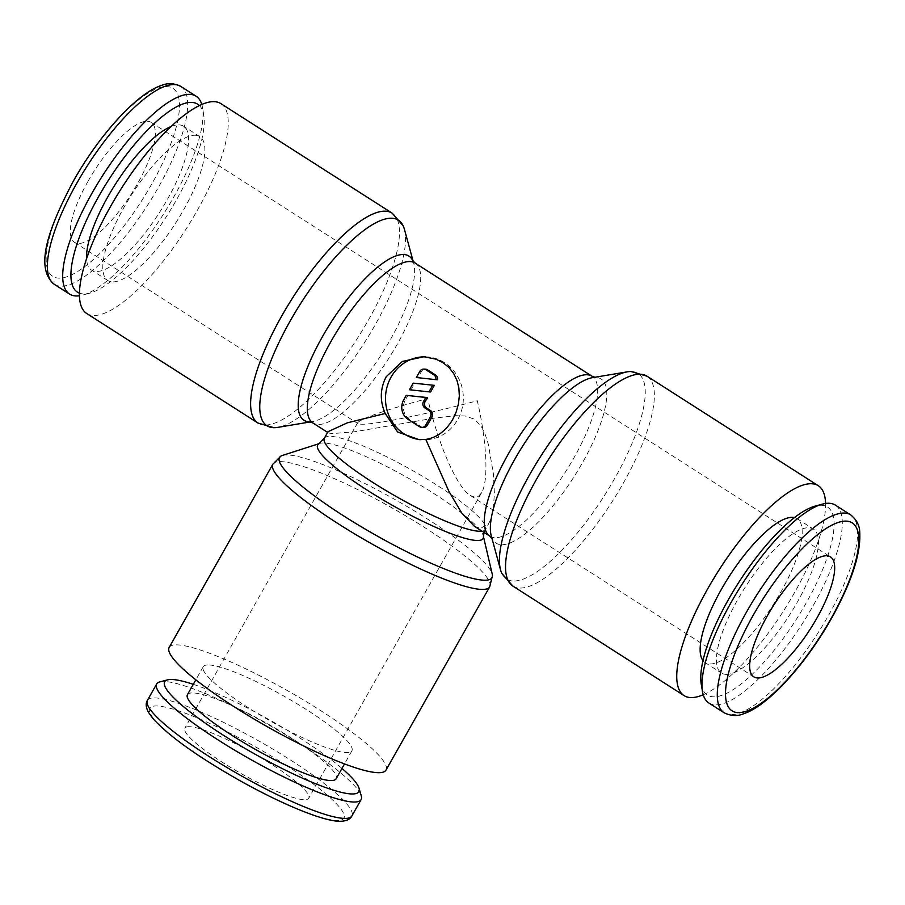 <?xml version="1.0" encoding="UTF-8"?>
<svg xmlns="http://www.w3.org/2000/svg" width="905" height="905" viewBox="0 0 905 905"><rect width="100%" height="100%" fill="white"/><g stroke="black" fill="none" stroke-linecap="round" stroke-linejoin="round"><path stroke-width="0.68" stroke-dasharray="4.53 3.39" d="M708.853 702.993A117.435 36.008 122.6 0 0 715.108 704.871A117.435 36.008 122.6 0 0 807.882 614.744A117.435 36.008 122.6 0 0 835.417 505.137M701.228 684.09A111.564 34.209 122.6 0 0 713.253 696.816A111.564 34.209 122.6 0 0 806.276 602.832A111.564 34.209 122.6 0 0 821.604 505.295A111.564 34.209 122.6 0 0 815.054 506.144M702.993 660.605A85.409 26.188 122.6 0 0 705.142 662.607A85.409 26.188 122.6 0 0 709.69 663.965A85.409 26.188 122.6 0 0 777.157 598.42A85.409 26.188 122.6 0 0 797.181 518.701A85.409 26.188 122.6 0 0 794.466 517.581M725.957 674.361A85.409 26.188 122.6 0 0 793.425 608.827A85.409 26.188 122.6 0 0 813.448 529.108A85.409 26.188 122.6 0 0 808.9 527.751A85.409 26.188 122.6 0 0 741.433 593.284A85.409 26.188 122.6 0 0 721.409 673.003A85.409 26.188 122.6 0 0 725.957 674.361M703.208 694.757A124.551 38.191 122.6 0 0 783.334 611.226A124.551 38.191 122.6 0 0 825.575 503.463M501.89 573.51A122.017 37.41 122.6 0 0 513.09 580.999A122.017 37.41 122.6 0 0 614.834 478.225A122.017 37.41 122.6 0 0 631.6 371.548M491.268 535.884A97.446 29.876 122.6 0 0 492.309 538.735A97.446 29.876 122.6 0 0 501.268 544.708A97.446 29.876 122.6 0 0 582.515 462.636A97.446 29.876 122.6 0 0 595.897 377.442A97.446 29.876 122.6 0 0 595.49 377.43A97.446 29.876 122.6 0 0 592.458 377.668M201.781 104.471A117.435 36.008 -57.4 0 1 202.539 107.752A117.435 36.008 -57.4 0 1 163.194 214.564A117.435 36.008 -57.4 0 1 82.728 295.075A117.435 36.008 -57.4 0 1 79.425 295.765M199.405 105.557A111.564 34.209 -57.4 0 1 203.761 115.139A111.564 34.209 -57.4 0 1 166.384 216.612A111.564 34.209 -57.4 0 1 89.934 293.084A111.564 34.209 -57.4 0 1 83.384 293.933A111.564 34.209 -57.4 0 1 79.414 293.141M195.31 135.275A85.409 26.188 -57.4 0 1 199.858 136.632A85.409 26.188 -57.4 0 1 179.835 216.34A85.409 26.188 -57.4 0 1 112.356 281.885A85.409 26.188 -57.4 0 1 107.808 280.527A85.409 26.188 -57.4 0 1 127.831 200.808A85.409 26.188 -57.4 0 1 195.31 135.275M171.113 126.508A85.409 26.188 -57.4 0 1 179.043 124.867A85.409 26.188 -57.4 0 1 183.591 126.225A85.409 26.188 -57.4 0 1 163.567 205.944A85.409 26.188 -57.4 0 1 96.088 271.477A85.409 26.188 -57.4 0 1 91.541 270.12A85.409 26.188 -57.4 0 1 86.575 258.672M220.944 103.656A124.551 38.191 -57.4 0 1 191.747 219.904A124.551 38.191 -57.4 0 1 93.351 315.483A124.551 38.191 -57.4 0 1 86.722 313.503M404.422 229.293A122.017 37.41 -57.4 0 1 375.134 324.906A122.017 37.41 -57.4 0 1 277.711 427.386M412.68 260.493A97.446 29.876 -57.4 0 1 413.732 263.355A97.446 29.876 -57.4 0 1 390.338 339.714A97.446 29.876 -57.4 0 1 312.53 421.56A97.446 29.876 -57.4 0 1 309.499 421.798M159.766 681.918A117.435 19.469 -150.5 0 1 164.755 681.533A117.435 19.469 -150.5 0 1 275.991 729.125A117.435 19.469 -150.5 0 1 361.287 795.925M193.297 684.316A111.564 18.496 -150.5 0 1 341.966 768.424M209.089 664.983A85.409 14.163 -150.5 0 1 296.161 703.242A85.409 14.163 -150.5 0 1 351.909 750.845A85.409 14.163 -150.5 0 1 346.061 752.598A85.409 14.163 -150.5 0 1 258.988 714.339A85.409 14.163 -150.5 0 1 203.24 666.736A85.409 14.163 -150.5 0 1 209.089 664.983M187.437 694.667A85.409 14.163 -150.5 0 1 193.285 692.925A85.409 14.163 -150.5 0 1 280.358 731.183A85.409 14.163 -150.5 0 1 336.106 778.786M169.167 647.46A124.551 20.645 -150.5 0 1 177.697 644.903A124.551 20.645 -150.5 0 1 304.68 700.696A124.551 20.645 -150.5 0 1 385.983 770.121M282.236 455.498A122.073 20.238 -150.5 0 1 287.869 454.966A122.073 20.238 -150.5 0 1 428.269 519.527A122.073 20.238 -150.5 0 1 492.286 574.336M318.832 443.846A95.002 15.747 -150.5 0 1 319.816 443.416A95.002 15.747 -150.5 0 1 324.194 443.009A95.002 15.747 -150.5 0 1 433.461 493.259A95.002 15.747 -150.5 0 1 483.293 535.907A95.002 15.747 -150.5 0 1 483.428 536.97M474.356 526.246L480.6 528.52L489.107 522.796L490.929 518.769L493.497 507.264L494.356 493.214L493.474 474.344L488.315 444.219L485.352 434.841L481.234 426.289L474.48 419.196L465.125 415.983L455.373 415.667L434.287 418.121L354.851 431.73L332.226 433.608L328.368 432.873L328.051 431.674M475.001 497.207L470.34 495.521C457.115 487.671 438.144 444.491 427.714 398.483C385.802 409.931 362.464 417.974 357.701 422.624L357.95 423.631L360.869 424.196C373.086 425.079 428.574 413.902 477.286 400.757C486.901 441.945 488.723 480.815 481.596 492.727L478.621 496.166L475.001 497.207M88.057 181.215A71.178 21.822 122.6 0 0 74.482 242.314A71.178 21.822 122.6 0 0 137.617 183.489A71.178 21.822 122.6 0 0 151.192 122.401A71.178 21.822 122.6 0 0 88.057 181.215M189.722 726.692A71.178 11.799 29.5 0 0 184.846 728.152A71.178 11.799 29.5 0 0 231.295 767.825A71.178 11.799 29.5 0 0 303.865 799.703A71.178 11.799 29.5 0 0 308.741 798.244A71.178 11.799 29.5 0 0 262.28 758.571A71.178 11.799 29.5 0 0 189.722 726.692M425.135 356.819A41.517 38.915 92.6 0 1 426.312 356.853A41.517 38.915 92.6 0 1 457.704 419.626A41.517 38.915 92.6 0 1 422.511 439.807A41.517 38.915 92.6 0 1 420.87 439.694M437.522 379.727L418.008 377.589L421.459 371.48A4.74 4.446 92.6 0 1 425.486 369.172M423.336 427.477A4.74 4.446 92.6 0 1 421.244 426.809L409.829 419.513A14.231 13.337 92.6 0 1 405.327 399.987L407.917 395.428M430.61 391.944L409.445 389.738M411.096 389.806L414.829 383.211M418.008 377.589L416.357 377.521M724.17 712.789A117.435 36.008 122.6 0 0 730.426 714.656A117.435 36.008 122.6 0 0 828.347 615.739A117.435 36.008 122.6 0 0 850.734 514.934M512.841 586.067A124.551 38.191 122.6 0 0 519.47 588.046A124.551 38.191 122.6 0 0 623.319 483.134A124.551 38.191 122.6 0 0 647.064 376.22M489.843 536.156A94.901 29.096 122.6 0 0 494.888 537.66A94.901 29.096 122.6 0 0 574.019 457.726A94.901 29.096 122.6 0 0 592.108 376.265M180.819 86.439A117.435 36.008 -57.4 0 1 158.432 187.245A117.435 36.008 -57.4 0 1 60.511 286.161A117.435 36.008 -57.4 0 1 54.266 284.294M151.689 184.134A111.564 34.209 -57.4 0 1 58.655 278.118A111.564 34.209 -57.4 0 1 73.984 180.57A111.564 34.209 -57.4 0 1 167.018 86.597A111.564 34.209 -57.4 0 1 151.689 184.134M392.159 213.161A124.551 38.191 -57.4 0 1 368.414 320.076A124.551 38.191 -57.4 0 1 264.554 424.999A124.551 38.191 -57.4 0 1 257.925 423.02M415.157 263.084A94.901 29.096 -57.4 0 1 397.069 344.534A94.901 29.096 -57.4 0 1 317.938 424.479A94.901 29.096 -57.4 0 1 312.881 422.963M147.424 700.334A117.435 19.469 -150.5 0 1 155.479 697.925A117.435 19.469 -150.5 0 1 290.539 760.03A117.435 19.469 -150.5 0 1 351.853 815.993M285.641 764.985A111.564 18.496 -150.5 0 1 336.253 820.416A111.564 18.496 -150.5 0 1 207.946 761.422A111.564 18.496 -150.5 0 1 157.334 705.979A111.564 18.496 -150.5 0 1 285.641 764.985M272.858 464.186A124.551 20.645 -150.5 0 1 281.387 461.641A124.551 20.645 -150.5 0 1 424.637 527.513A124.551 20.645 -150.5 0 1 489.673 586.859M324.341 438.235A92.525 15.34 -150.5 0 1 330.676 436.346A92.525 15.34 -150.5 0 1 437.092 485.272A92.525 15.34 -150.5 0 1 485.397 529.357A92.525 15.34 -150.5 0 1 482.014 531.144M421.459 371.48L419.807 371.412M405.327 399.987L403.675 399.92M421.244 426.809L419.592 426.73M409.829 419.513L408.178 419.434M797.181 518.701L813.448 529.108M595.49 377.43L594.596 377.317M203.761 115.139L202.539 107.752M89.934 293.084L82.728 295.075M199.858 136.632L183.591 126.225M413.732 263.355L413.155 261.262M312.53 421.56L310.392 421.922M351.909 750.845L344.511 763.933M483.293 535.907L483.428 536.507M484.073 532.457L489.119 522.796M470.34 495.521L753.808 676.827M74.482 242.314L357.95 423.631M357.701 422.624L184.846 728.152M419.117 439.649L422.511 439.807M423.902 356.74L426.312 356.853M327.633 432.398L328.368 432.873M481.596 492.727L308.741 798.244M151.192 122.401L830.507 556.914M319.816 443.416L319.227 443.608M203.24 666.736L195.842 679.813M107.808 280.527L91.541 270.12M491.834 537.977L492.309 538.735M705.142 662.607L721.409 673.003"/><path stroke-width="1.36" d="M850.734 514.934L835.417 505.137A117.435 36.008 122.6 0 0 829.161 503.271A117.435 36.008 122.6 0 0 822.272 504.164A117.435 36.008 122.6 0 0 741.806 584.664A117.435 36.008 122.6 0 0 702.461 691.477A117.435 36.008 122.6 0 0 708.853 702.993L724.17 712.789A117.435 36.008 122.6 0 1 746.557 611.984A117.435 36.008 122.6 0 1 844.478 513.067A117.435 36.008 122.6 0 1 850.734 514.934C856.583 519.719 859.592 525.488 859.75 532.219C860.983 553.611 851.537 582.39 831.412 618.534C805.733 664.259 767.96 705.968 743.65 713.74C737.473 716.409 730.98 716.104 724.17 712.789M794.466 517.581A85.409 26.188 122.6 0 0 792.633 517.343A85.409 26.188 122.6 0 0 727.631 578.872A85.409 26.188 122.6 0 0 702.993 660.605M825.575 503.463A124.551 38.191 122.6 0 0 818.278 485.725A124.551 38.191 122.6 0 0 811.649 483.745A124.551 38.191 122.6 0 0 713.242 579.324A124.551 38.191 122.6 0 0 684.044 695.583A124.551 38.191 122.6 0 0 690.673 697.563A124.551 38.191 122.6 0 0 703.208 694.757M631.6 371.548A122.017 37.41 122.6 0 0 631.079 371.536A122.017 37.41 122.6 0 0 627.278 371.842A122.017 37.41 122.6 0 0 529.855 474.322A122.017 37.41 122.6 0 0 500.567 569.935A122.017 37.41 122.6 0 0 501.89 573.51L512.841 586.067L684.044 695.583M627.278 371.842L592.458 377.668A97.446 29.876 122.6 0 0 514.651 459.525A97.446 29.876 122.6 0 0 491.268 535.884L500.567 569.935M79.425 295.765A117.435 36.008 -57.4 0 1 75.828 295.958A117.435 36.008 -57.4 0 1 69.583 294.091A117.435 36.008 -57.4 0 1 97.107 184.484A117.435 36.008 -57.4 0 1 189.892 94.369A117.435 36.008 -57.4 0 1 196.136 96.235A117.435 36.008 -57.4 0 1 201.781 104.471M79.414 293.141A111.564 34.209 -57.4 0 1 101.79 191.079A111.564 34.209 -57.4 0 1 191.747 102.412A111.564 34.209 -57.4 0 1 199.405 105.557M257.925 423.02L86.722 313.503A124.551 38.191 -57.4 0 1 115.919 197.256A124.551 38.191 -57.4 0 1 214.315 101.665A124.551 38.191 -57.4 0 1 220.944 103.656L392.159 213.161A124.551 38.191 -57.4 0 0 385.53 211.182A124.551 38.191 -57.4 0 0 281.67 316.105A124.551 38.191 -57.4 0 0 257.925 423.02L273.91 427.692A122.017 37.41 -57.4 0 1 273.401 427.68A122.017 37.41 -57.4 0 1 290.166 321.015A122.017 37.41 -57.4 0 1 391.899 218.229A122.017 37.41 -57.4 0 1 403.11 225.718A122.017 37.41 -57.4 0 1 404.422 229.293L413.155 261.262M415.157 263.084A94.901 29.096 -57.4 0 0 410.101 261.568A94.901 29.096 -57.4 0 0 330.97 341.502A94.901 29.096 -57.4 0 0 312.881 422.963L309.499 421.798A97.446 29.876 -57.4 0 1 309.091 421.787A97.446 29.876 -57.4 0 1 322.485 336.603A97.446 29.876 -57.4 0 1 403.732 254.52A97.446 29.876 -57.4 0 1 412.68 260.493L415.157 263.084L592.108 376.265A94.901 29.096 122.6 0 0 587.062 374.76A94.901 29.096 122.6 0 0 507.931 454.695A94.901 29.096 122.6 0 0 489.843 536.156L492.309 538.735M310.392 421.922L277.711 427.386A122.017 37.41 -57.4 0 1 273.91 427.692M341.966 768.424A111.564 18.496 -150.5 0 1 359.014 788.176L361.287 795.925A117.435 19.469 -150.5 0 1 361.129 799.601A117.435 19.469 -150.5 0 1 353.086 802A117.435 19.469 -150.5 0 1 233.354 749.397A117.435 19.469 -150.5 0 1 156.701 683.942A117.435 19.469 -150.5 0 1 159.766 681.918L167.583 679.87A111.564 18.496 -150.5 0 1 172.312 679.508A111.564 18.496 -150.5 0 1 193.297 684.316M359.014 788.176A111.564 18.496 -150.5 0 1 351.219 793.945A111.564 18.496 -150.5 0 1 229.61 739.159A111.564 18.496 -150.5 0 1 167.583 679.87M344.511 763.933L336.106 778.786A85.409 14.163 -150.5 0 1 330.257 780.529A85.409 14.163 -150.5 0 1 243.185 742.281A85.409 14.163 -150.5 0 1 187.437 694.667L195.842 679.813M385.983 770.121A124.551 20.645 -150.5 0 1 377.442 772.666A124.551 20.645 -150.5 0 1 250.47 716.884A124.551 20.645 -150.5 0 1 169.167 647.46L272.858 464.186A124.551 20.645 -150.5 0 0 337.893 523.531A124.551 20.645 -150.5 0 0 481.132 589.404A124.551 20.645 -150.5 0 0 489.673 586.859L385.983 770.121M483.428 536.507L492.286 574.336A122.073 20.238 -150.5 0 1 492.467 575.693A122.073 20.238 -150.5 0 1 483.643 580.184A122.073 20.238 -150.5 0 1 343.244 515.635A122.073 20.238 -150.5 0 1 280.98 456.041A122.073 20.238 -150.5 0 1 282.236 455.498L319.227 443.608M484.073 532.457L483.428 536.97A95.002 15.747 -150.5 0 1 476.55 540.466A95.002 15.747 -150.5 0 1 367.294 490.227A95.002 15.747 -150.5 0 1 318.832 443.846L324.341 438.235A92.525 15.34 -150.5 0 0 372.656 482.32A92.525 15.34 -150.5 0 0 479.062 531.246A92.525 15.34 -150.5 0 0 482.014 531.144M816.943 618.013A71.178 21.822 -57.4 0 1 753.808 676.827A71.178 21.822 -57.4 0 1 767.372 615.739A71.178 21.822 -57.4 0 1 830.507 556.914A71.178 21.822 -57.4 0 1 816.943 618.013M452.749 419.4C445.882 430.961 436.9 437.635 425.791 439.423L419.117 439.649L397.589 432.002L385.236 413.483C379.727 401.062 380.032 388.833 386.164 376.808L402.273 361.468L423.902 356.74L435.961 359.149L442.941 362.622L448.903 367.43L453.688 373.539L457.036 380.575L458.869 388.03L459.333 395.858L458.416 404.049L456.143 412.069L452.749 419.4M420.87 439.694A41.517 38.915 92.6 0 1 391.118 377.034A41.517 38.915 92.6 0 1 425.135 356.819M419.807 371.412A4.74 4.446 92.6 0 1 425.916 369.772L433.529 374.636A4.74 4.446 92.6 0 1 435.871 379.659L416.357 377.521L419.807 371.412M423.834 369.104L425.486 369.172A4.74 4.446 92.6 0 1 427.567 369.84L435.181 374.715L433.529 374.636M406.266 395.349L427.432 397.567L425.158 401.582A4.74 4.446 -87.4 0 0 426.662 408.087L430.463 410.519A4.74 4.446 92.6 0 1 431.968 417.024L427.352 425.169A4.74 4.446 92.6 0 1 423.336 427.477L421.685 427.398A4.74 4.446 92.6 0 1 419.592 426.73L408.178 419.434A14.231 13.337 92.6 0 1 403.675 399.92L406.266 395.349L425.78 397.487L423.506 401.503A4.74 4.446 -87.4 0 0 425.011 408.008L428.812 410.44A4.74 4.446 92.6 0 1 430.316 416.956L425.701 425.101A4.74 4.446 92.6 0 1 421.685 427.398M427.432 397.567L425.78 397.487M432.692 385.27L428.959 391.876L409.445 389.738L413.178 383.132L434.343 385.349L430.61 391.944L428.959 391.876M434.343 385.349L413.178 383.132M435.181 374.715A4.74 4.446 92.6 0 1 437.522 379.727L435.871 379.659M324.341 438.235L328.051 431.674L347.328 422.839L385.236 413.483M425.791 439.423L448.857 491.257L461.618 512.83L474.356 526.246L489.843 536.156M86.575 258.672A85.409 26.188 -57.4 0 1 115.501 184.066A85.409 26.188 -57.4 0 1 171.113 126.508M822.272 504.164L815.054 506.144A111.564 34.209 122.6 0 0 738.616 582.628A111.564 34.209 122.6 0 0 701.228 684.09L702.461 691.477M831.005 618.658A111.564 34.209 122.6 0 0 846.333 521.122A111.564 34.209 122.6 0 0 753.311 615.095A111.564 34.209 122.6 0 0 737.982 712.631A111.564 34.209 122.6 0 0 831.005 618.658M818.278 485.725L647.064 376.22A124.551 38.191 122.6 0 0 640.435 374.229A124.551 38.191 122.6 0 0 536.586 479.152A124.551 38.191 122.6 0 0 512.841 586.067M69.583 294.091L54.266 284.294A117.435 36.008 -57.4 0 1 76.654 183.489A117.435 36.008 -57.4 0 1 174.575 84.572A117.435 36.008 -57.4 0 1 180.819 86.439L196.136 96.235M361.129 799.601L351.853 815.993A117.435 19.469 -150.5 0 1 343.81 818.392A117.435 19.469 -150.5 0 1 208.75 756.286A117.435 19.469 -150.5 0 1 147.424 700.334L156.701 683.942M427.567 369.84L425.916 369.772M431.968 417.024L430.316 416.956M430.463 410.519L428.812 410.44M425.158 401.582L423.506 401.503M426.662 408.087L425.011 408.008M427.352 425.169L425.701 425.101M595.49 377.43L592.108 376.265M54.266 284.294C34.107 267.654 48.746 227.709 73.588 180.695C99.267 134.969 137.028 93.26 161.35 85.5C167.527 82.819 174.02 83.124 180.819 86.439M403.11 225.718L392.159 213.161M351.853 815.993C350.314 819.206 346.638 820.971 340.823 821.276C332.35 821.65 315.245 817.147 285.641 803.912C259.599 792.022 233.592 777.825 207.63 761.331C183.127 745.788 164.959 731.602 153.115 718.751L148.59 712.518C145.863 707.495 145.479 703.434 147.424 700.334M280.98 456.041L272.858 464.186M312.881 422.963L327.633 432.398M489.673 586.859L492.467 575.693M647.064 376.22L631.079 371.536"/></g></svg>
